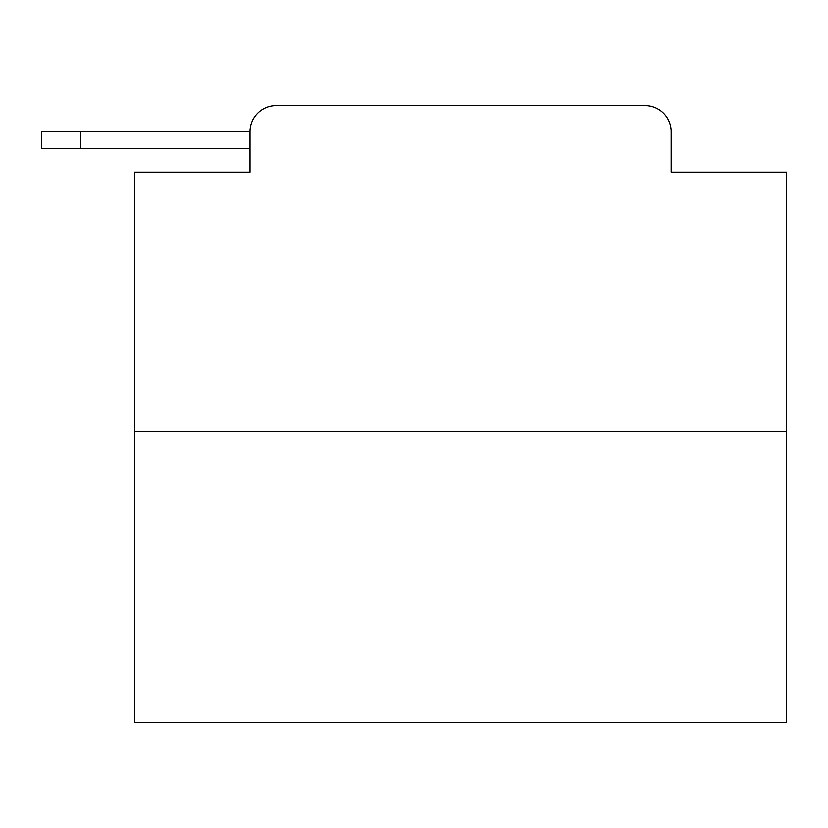 <?xml version="1.0" encoding="UTF-8"?>
<svg xmlns="http://www.w3.org/2000/svg" width="828" height="828" viewBox="0 0 828 828"><rect width="100%" height="100%" fill="white"/><g stroke="black" fill="none" stroke-linecap="round" stroke-linejoin="round"><path stroke-width="1.24" d="M786.6 431.605L134.633 431.605L134.633 722.378L786.6 722.378L786.6 172.12L671.197 172.12L671.197 131.693A26.082 26.082 0 0 0 645.126 105.622L276.107 105.622A26.082 26.082 0 0 0 250.025 131.693L250.025 172.12L250.025 148.647L41.4 148.647L41.4 131.693L119.636 131.693M134.633 431.605L134.633 172.12L250.025 172.12M276.107 105.622L358.907 105.622M562.326 105.622L645.126 105.622M671.197 172.12L671.197 131.693M80.523 148.647L80.523 131.693L250.025 131.693"/></g></svg>
